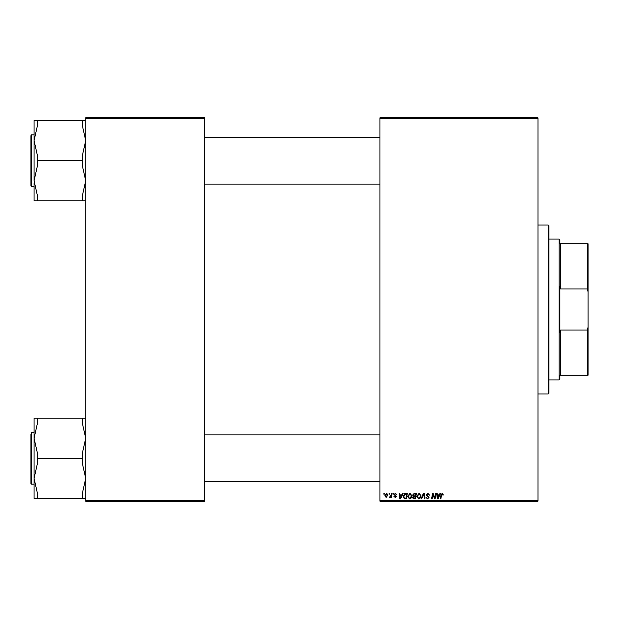 <?xml version="1.0" encoding="UTF-8"?>
<svg xmlns="http://www.w3.org/2000/svg" width="619" height="619" viewBox="0 0 619 619"><rect width="100%" height="100%" fill="white"/><g stroke="black" fill="none" stroke-linecap="round" stroke-linejoin="round"><path stroke-width="0.93" d="M379.919 117.803L537.973 117.803L537.973 118.585L379.919 118.585L379.919 117.803M407.588 496.484L409.979 493.304L411.859 495.672L411.109 498.094L409.484 498.922L407.588 496.484M401.824 494.867L402.497 493.374L403.108 493.374L400.57 498.852L399.874 498.852L399.123 493.374L399.696 493.374L399.874 494.867L401.824 494.867M442.322 493.304L443.39 495.007L442.817 495.084L442.283 493.947L441.533 494.976L440.875 498.852L440.302 498.852L440.976 494.836L442.322 493.304M426.158 494.914L427.876 493.304L429.571 495.154L427.837 493.947L426.723 494.86L428.998 497.467L427.466 498.922L425.872 497.212L427.489 498.28L428.433 497.506L426.158 494.914M421.036 498.852L423.427 493.374L424.154 493.374L424.998 498.852L424.417 498.852L423.698 494.155L421.647 498.852L421.036 498.852M416.695 496.484L419.078 493.304L420.966 495.672L420.216 498.094L418.583 498.922L416.695 496.484M383.772 494.155L383.904 493.374L384.469 493.374L384.353 494.155L383.772 494.155M379.919 500.415L537.973 500.415L537.973 501.197L379.919 501.197L379.919 118.585M537.973 500.415L537.973 118.585M412.641 495.076L414.219 493.374L416.409 493.374L415.488 498.852L413.322 498.759L412.571 497.521L413.322 496.183L412.641 495.076M439.312 494.867L439.985 493.374L440.596 493.374L438.051 498.852L437.362 498.852L436.612 493.374L437.184 493.374L437.362 494.867L439.312 494.867M434.878 496.717L435.466 493.374L436.039 493.374L435.103 498.852L434.507 498.852L432.936 494.202L432.178 498.852L431.598 498.852L432.526 493.374L433.13 493.374L434.7 498.016L434.878 496.717M395.487 493.304L396.849 494.728L395.464 493.8L394.713 494.411L396.353 496.299L395.154 497.428L393.862 496.221L395.185 496.933L395.781 496.384L394.148 494.457L395.487 493.304M404.803 493.505L407.302 493.374L406.381 498.852L404.315 498.782L403.108 496.608L404.803 493.505M384.825 495.765L386.604 493.304L387.958 494.891L386.155 497.428L384.825 495.765M389.034 494.155L389.165 493.374L389.738 493.374L389.614 494.155L389.034 494.155M391.069 494.968L391.363 493.374L391.935 493.374L391.262 497.359L390.69 497.359L390.837 496.531L389.521 497.281L391.069 494.968M392.879 494.155L393.011 493.374L393.576 493.374L393.46 494.155L392.879 494.155M85.724 117.803L204.649 117.803L204.649 118.585L85.724 118.585L85.724 117.803M204.649 500.415L204.649 501.197L85.724 501.197L85.724 500.415L204.649 500.415L204.649 118.585M85.724 500.415L85.724 118.585M415.016 498.21L415.303 496.508L413.453 496.732L413.136 497.498L415.016 498.21M415.411 495.865L415.728 494.016L414.096 494.047L413.206 495.092L414.204 495.865L415.411 495.865M419.767 497.676L420.394 495.649L419.04 493.947L417.26 496.546L418.606 498.28L419.767 497.676M438.237 497.134L438.995 495.51L437.447 495.51L437.788 498.249L438.237 497.134M400.756 497.134L401.514 495.51L399.959 495.51L400.3 498.249L400.756 497.134M405.909 498.21L406.621 494.016L405.886 494.016L403.681 496.647L404.369 498.117L405.909 498.21M410.66 497.676L411.287 495.649L409.933 493.947L408.161 496.546L409.499 498.28L410.66 497.676M386.179 496.933L387.386 494.952L386.596 493.8L385.397 495.765L386.179 496.933M559.886 375.222L560.667 375.222L559.886 375.222L559.886 379.138L559.096 379.919L548.929 379.919M559.886 243.778L560.667 243.778L559.886 243.778L559.886 239.863L559.096 239.081L548.929 239.081M587.269 243.778L588.05 243.778L588.05 291.781L587.269 288.98L587.269 243.778L560.667 243.778L560.667 288.98L559.886 286.489L559.886 332.511L560.667 330.02L560.667 375.222L587.269 375.222L587.269 330.02L588.05 327.219L588.05 375.222L587.269 375.222M559.096 379.919L559.096 239.081M560.667 330.02L587.269 330.02M588.05 291.781L588.05 327.219M560.667 288.98L587.269 288.98M548.148 224.999L548.929 225.78L548.929 393.22L548.148 394.001L548.148 224.999L537.973 224.999M548.148 394.001L537.973 394.001M204.649 184.153L379.919 184.153M204.649 137.209L379.919 137.209M34.076 183.038L34.076 200.819L37.21 200.819L37.21 194.745L34.076 180.748L37.21 166.759L37.21 154.603L34.076 140.606L34.076 134.857L31.422 134.857L31.422 186.497L34.076 186.497M30.95 181.684L30.95 184.934M31.422 186.497L30.95 186.033L30.95 136.42M85.724 120.535L82.59 120.535L82.59 126.616L85.724 140.606L82.59 154.603L82.59 166.759L85.724 180.748L82.59 194.745L82.59 200.819L37.21 200.819M82.59 160.677L37.21 160.677M82.59 200.819L85.724 200.819M37.21 120.535L34.076 120.535L34.076 140.606L37.21 126.616L37.21 120.535L82.59 120.535M34.076 180.748L34.076 140.606M379.919 434.848L204.649 434.848M379.919 481.791L204.649 481.791M85.724 418.181L82.59 418.181L82.59 424.255L85.724 438.252L82.59 452.241L82.59 458.323L37.21 458.323L37.21 452.241L34.076 438.252L34.076 435.962M34.076 432.503L31.422 432.503L31.422 484.143L30.95 483.671L30.95 434.066M31.422 484.143L34.076 484.143L34.076 478.394L37.21 464.397L37.21 458.323M82.59 458.323L82.59 464.397L85.724 478.394L82.59 492.384L82.59 498.465L37.21 498.465L37.21 492.384L34.076 478.394L34.076 438.252L37.21 424.255L37.21 418.181L34.076 418.181L34.076 438.252M34.076 478.394L34.076 498.465L37.21 498.465M82.59 498.465L85.724 498.465M82.59 418.181L37.21 418.181M30.95 437.316L30.95 482.58M34.076 120.535L34.076 125.912M31.422 134.857L30.95 135.329M31.422 432.503L30.95 432.967"/></g></svg>
